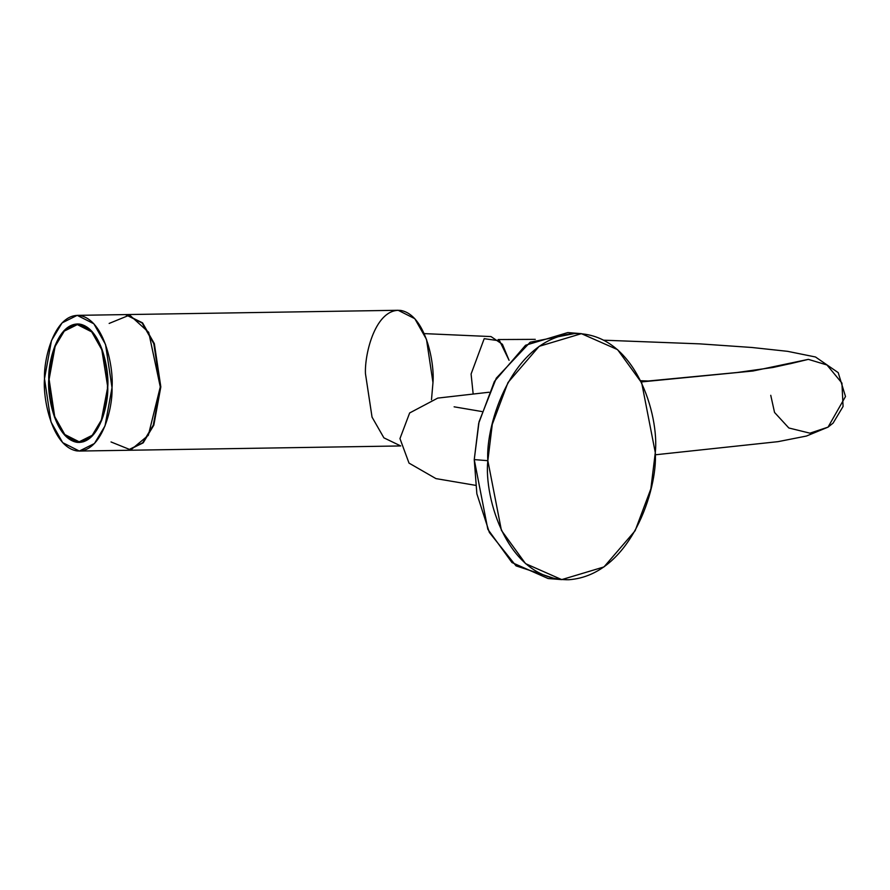 <?xml version="1.0" encoding="UTF-8"?>
<svg xmlns="http://www.w3.org/2000/svg" width="890" height="890" viewBox="0 0 890 890"><rect width="100%" height="100%" fill="white"/><g stroke="black" fill="none" stroke-linecap="round" stroke-linejoin="round"><path stroke-width="1.33" d="M103.129 416.309L102.917 415.719M101.872 349.915L102.072 349.325M107.746 387.061L101.382 420.047L92.249 435.288L79.188 441.796L64.803 434.531L54.702 416.642L49.106 379.34L55.136 346.355L64.28 331.113L77.33 324.605L91.726 331.881L101.816 349.759L107.746 387.061M107.423 387.061C108.947 370.118 101.048 328.388 79.488 324.739C57.883 322.67 48.294 362.085 49.106 379.34C47.571 396.295 55.469 438.014 77.041 441.674C98.634 443.732 108.235 404.316 107.423 387.061M640.667 380.72L649.033 381.042L640.667 380.72M603.854 340.203L699.707 343.863L751.827 347.478L787.561 351.328L815.507 356.99L838.213 372.632L845.5 396.517L828.034 427.144L833.096 423.106L843.075 406.463L841.929 383.078L826.988 364.989L808.365 359.36L789.842 363.821L808.365 359.36L826.988 364.989L841.929 383.078L843.075 406.463L833.096 423.106L828.034 427.144L809.956 433.174L788.829 427.979L774.545 412.448L770.751 395.305M808.365 359.36L753.018 370.997L641.256 381.944L753.018 370.997L808.365 359.36M473.102 393.413L471.088 374.022L484.193 338.678L499.568 340.826L509.08 360.328L502.438 344.308L491.013 336.576L424.174 333.605M125.991 314.582L142.656 323.003L154.348 343.707L160.823 386.894L153.837 425.097L143.257 442.742L128.138 450.273L400.723 445.946L383.901 437.847L372.042 417.132L365.456 373.644C364.511 353.664 375.625 308.029 400.634 310.421C425.598 314.648 434.754 362.964 432.974 382.589L426.499 339.401L414.807 318.687L398.142 310.276L125.991 314.582M431.494 399.71L432.974 382.589L431.494 399.71M127.871 450.273L143.101 442.909L153.781 425.264L160.823 386.894L154.282 343.529L142.489 322.814L125.724 314.593M581.404 333.661L567.82 332.571L525.567 345.242L494.417 381.432L478.698 423.306L474.248 459.596L487.842 460.686L492.281 424.385L508.001 382.522L539.151 346.332L581.404 333.661L617.582 349.636L641.712 382.9L655.285 452.587L650.846 488.888L635.126 530.751L603.976 566.941L561.724 579.613L525.545 563.637L501.415 530.373L487.842 460.686L474.248 459.596L487.831 529.283L511.961 562.547L548.14 578.533L561.724 579.613M487.842 460.686C483.715 496.854 507.055 581.048 568.988 579.724C630.988 575.051 657.899 488.432 655.285 452.587C659.412 416.42 636.072 332.226 574.139 333.55C512.139 338.222 485.228 424.841 487.842 460.686M554.971 578.656L516.033 565.862L489.355 532.442L476.862 493.805L474.248 459.596L479.065 421.726L496.297 378.161L530.184 342.205L574.573 333.528M44.5 378.728C42.731 398.353 51.876 446.669 76.84 450.907C101.849 453.288 112.963 407.653 112.018 387.673C113.798 368.048 104.653 319.732 79.677 315.505C54.668 313.113 43.554 358.748 44.5 378.728L51.487 340.536L62.066 322.892L77.185 315.36L93.85 323.771L105.543 344.486L112.018 387.673L105.031 425.865L94.451 443.509L79.332 451.052L62.667 442.63L50.986 421.927L44.5 378.728M107.746 387.106C108.569 404.561 98.868 444.41 77.018 442.33C55.213 438.637 47.226 396.439 48.772 379.296C47.949 361.841 57.661 321.991 79.499 324.071C101.304 327.765 109.292 369.962 107.746 387.106L102.083 349.381L91.881 331.291L77.319 323.949L64.113 330.524L54.88 345.932L48.772 379.296L54.435 417.021L64.647 435.11L79.199 442.464L92.404 435.878L101.649 420.469L107.746 387.106M79.332 451.052L127.604 450.284L142.723 442.753L153.303 425.109L160.289 386.905L153.814 343.718L142.122 323.003L125.457 314.593L77.185 315.36M109.147 323.437L129.651 315.049L148.697 332.315L160.289 386.905L148.33 435.321L130.786 449.928L111.028 441.952M81.735 324.539L77.33 324.605M83.593 441.729L79.188 441.796M498.144 339.546L535.291 339.357M790.487 363.598L772.865 367.492L737.309 372.487L641.145 381.688M828.034 427.144L806.44 436.044L778.06 441.651L655.229 454.801M489.011 392.245L437.735 398.097L409.645 412.96L399.966 438.592L409.011 463.1L435.944 478.609L475.572 485.339M481.813 411.525L454.111 406.819"/></g></svg>
